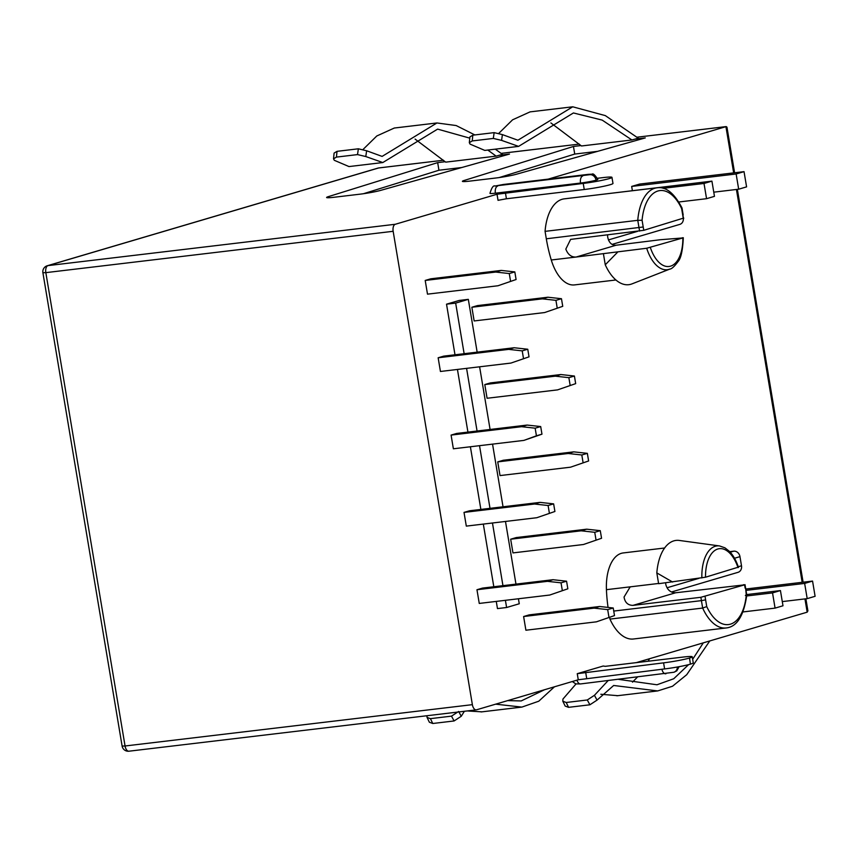 <?xml version="1.0" encoding="UTF-8"?>
<svg xmlns="http://www.w3.org/2000/svg" width="858" height="858" viewBox="0 0 858 858"><rect width="100%" height="100%" fill="white"/><g stroke="black" fill="none" stroke-linecap="round" stroke-linejoin="round"><path stroke-width="1.29" d="M597.543 178.26L602.842 177.627A19.187 1.459 170.5 0 1 611.958 177.349A19.187 1.459 170.5 0 1 609.223 178.593A19.187 1.459 170.5 0 1 583.226 183.419L497.018 194.24L395.302 224.27A6.188 3.26 83.2 0 0 393.157 231.295L45.839 272.64L125.053 745.988L122.115 746.074A6.188 6.188 0 0 0 128.947 751.2L128.947 751.2A6.188 3.26 -96.8 0 1 125.053 745.988L472.372 704.654A6.188 3.26 83.2 0 0 476.265 709.866A6.188 3.26 83.2 0 0 476.555 709.802L578.271 679.772L664.607 668.929A19.037 1.448 170.5 0 0 690.4 664.146L689.532 658.011L690.4 664.146M379.182 167.911A6.188 3.26 -96.8 0 0 378.893 167.921L443.457 160.232L378.603 167.975A6.188 3.26 -96.8 0 1 378.893 167.921A6.188 6.188 0 0 0 377.874 168.125A6.188 5.234 73.5 0 1 378.603 167.975L47.984 265.615A6.188 5.234 -106.5 0 0 47.254 265.766A6.188 6.188 0 0 0 42.9 272.726L45.839 272.64A6.188 3.26 -96.8 0 1 47.984 265.615L395.302 224.27M615.915 279.987L574.506 284.91A40.24 21.225 -96.8 0 1 551.276 259.995A92.857 48.981 -96.8 0 1 546.31 238.792L545.066 231.36A46.429 24.485 -96.8 0 1 562.108 199.292A46.429 24.485 -96.8 0 1 564.264 198.852L656.971 187.816A46.429 24.485 -96.8 0 0 654.815 188.256A46.429 24.485 -96.8 0 0 637.773 220.324L642.084 220.259L643.21 226.984A89.768 47.34 83.2 0 0 643.8 230.309L570.613 239.393L565.819 249.11C567.964 254.633 571.385 257.282 576.083 257.046L646.696 248.252L682.839 237.945L660.145 239.747L616.098 245.227C611.615 245.409 608.794 242.589 607.636 236.754L607.614 234.888M608.054 607.421A92.857 48.981 -96.8 0 1 606.434 589.671A40.24 21.225 -96.8 0 1 621.353 553.324A40.24 21.225 -96.8 0 1 623.219 552.938L664.628 548.005M606.434 589.671L631.252 586.722L630.137 586.947L624.045 597.05C624.967 602.552 627.949 605.33 632.99 605.373L700.889 597.286L744.562 584.856L675.643 592.771C670.666 592.706 667.406 590.014 665.862 584.695L665.572 582.872M505.405 192.675L506.424 198.766L584.244 189.511A19.187 1.459 -9.5 0 0 610.242 184.684A19.187 1.459 -9.5 0 0 612.977 183.44L611.958 177.349M393.157 231.295L472.372 704.654M689.382 658.065A19.037 1.448 -9.5 0 1 663.588 662.848L577.252 673.68L603.195 666.023L605.255 666.334L683.204 657.056A19.037 1.448 -9.5 0 1 692.245 656.788A19.037 1.448 -9.5 0 1 689.532 658.011M636.271 662.644L807.174 612.172L807.904 610.842L805.887 598.787M548.123 179.14L726.19 126.587L726.951 127.156L734.598 172.769M587.344 453.346L573.777 451.855L503.271 460.253L497.737 461.883L500.021 475.579L570.538 467.192L588.62 460.961L587.344 453.346L581.81 454.987L583.086 462.591M527.756 349.238L514.189 347.747L443.683 356.134L438.148 357.775L440.433 371.471L510.939 363.073L529.032 356.842L527.756 349.238L522.222 350.868L523.487 358.483M574.41 376.029L560.842 374.538L490.336 382.925L484.791 384.566L487.087 398.262L557.593 389.875L575.675 383.633L574.41 376.029L568.865 377.659L570.141 385.274M561.464 298.713L547.897 297.222L477.391 305.609L471.857 307.25L474.152 320.946L544.658 312.548L562.741 306.317L561.464 298.713L555.93 300.343L557.207 307.958M553.635 503.871L540.068 502.38L469.562 510.778L464.017 512.408L466.312 526.115L536.818 517.717L554.911 511.486L553.635 503.871L548.101 505.512L549.367 513.116M566.57 581.198L553.002 579.708L482.496 588.095L476.962 589.736L479.257 603.431L549.764 595.034L567.846 588.803L566.57 581.198L561.035 582.829L562.312 590.443M600.278 530.673L586.722 529.182L516.205 537.569L510.671 539.21L512.966 552.906L583.472 544.508L601.555 538.277L600.278 530.673L594.744 532.303L596.02 539.918M514.821 271.911L501.254 270.42L430.737 278.818L425.203 280.448L427.499 294.155L498.005 285.757L516.087 279.526L514.821 271.911L509.277 273.552L510.553 281.156M613.223 607.99L599.656 606.499L529.15 614.886L523.616 616.527L525.9 630.222L596.407 621.835L614.5 615.594L613.223 607.99L607.689 609.62L608.955 617.234M540.69 426.555L527.123 425.064L456.617 433.451L451.083 435.092L453.378 448.788L523.884 440.401L541.966 434.169L540.69 426.555L535.156 428.185L536.432 435.8L541.966 434.169M678.839 201.984L706.563 198.691L714.467 196.353L711.925 181.135L606.67 193.801M744.036 171.654L736.132 173.981L738.674 189.2L746.589 186.872L744.036 171.654L639.585 184.084L631.67 186.422L632.367 190.605M745.366 595.452L746.278 594.905L745.591 587.977L746.782 595.077C743.789 615.883 736.915 626.844 726.168 627.959L633.461 638.995A46.429 24.485 -96.8 0 1 609.952 619.101L609.663 617.374M729.718 551.673L733.729 551.179A6.188 5.234 73.5 0 1 739.971 556.638L741.494 565.776A6.188 5.234 73.5 0 1 738.03 572.329L671.428 591.999M477.155 352.155L468.318 299.356L459.18 300.45L446.525 304.182L454.997 354.794M457.443 369.444L467.932 432.11M470.388 446.761L480.866 509.427M483.322 524.088L493.811 586.754M496.267 601.404L497.468 608.59L506.606 607.507L519.262 603.764L518.425 598.766M523.884 440.401L536.432 435.8M570.538 467.192L588.62 460.961M573.777 451.855L568.243 453.496L581.81 454.987M497.737 461.883L568.243 453.496M510.939 363.073L529.032 356.842M514.189 347.747L508.655 349.378L522.222 350.868M438.148 357.775L508.655 349.378M557.593 389.875L575.675 383.633M560.842 374.538L555.298 376.169L568.865 377.659M484.791 384.566L555.298 376.169M498.005 285.757L516.087 279.526M501.254 270.42L495.709 272.061L509.277 273.552M425.203 280.448L495.709 272.061M544.658 312.548L562.741 306.317M547.897 297.222L542.363 298.852L555.93 300.343M471.857 307.25L542.363 298.852M596.407 621.835L614.5 615.594M599.656 606.499L594.122 608.129L607.689 609.62M523.616 616.527L594.122 608.129M549.764 595.034L567.846 588.803M553.002 579.708L547.468 581.338L561.035 582.829M476.962 589.736L547.468 581.338M536.818 517.717L554.911 511.486M540.068 502.38L534.534 504.021L548.101 505.512M464.017 512.408L534.534 504.021M535.156 428.185L521.589 426.694L451.083 435.092M527.123 425.064L521.589 426.694M583.472 544.508L601.555 538.277M586.722 529.182L581.177 530.812L594.744 532.303M510.671 539.21L581.177 530.812M495.795 185.896L589.972 174.667L495.795 185.896A6.188 5.234 -106.5 0 0 495.066 186.047C493.382 185.167 491.688 187.602 489.961 193.35A11.454 0.869 -9.5 0 0 495.398 193.189L580.534 183.054A11.454 0.869 -9.5 0 0 596.053 180.18L596.213 180.126A11.454 0.869 -9.5 0 0 597.844 179.386C594.98 174.935 593.06 173.198 592.084 174.174L588.502 174.335A6.188 3.26 -96.8 0 1 588.824 174.324M580.995 145.56L573.455 146.461L464.232 180.448A15.476 1.18 -9.5 0 0 462.398 181.328A15.476 1.18 -9.5 0 0 469.755 181.113L495.87 178.003A15.476 1.18 -9.5 0 0 516.419 174.228L645.27 137.913L634.813 139.157L638.234 138.192L605.34 115.615L572.736 106.8L517.9 140.229L502.413 134.609L501.587 140.38L493.318 138.428L472.243 140.937L469.315 142.675L470.087 144.123L484.77 150.407L518.597 146.386L573.423 112.956L602.166 120.099L631.928 139.972L581.477 145.978L550.879 122.93M445.205 161.722L437.666 162.623L328.432 196.611A15.476 1.18 -9.5 0 0 326.608 197.49A15.476 1.18 -9.5 0 0 333.966 197.276L360.07 194.165A15.476 1.18 -9.5 0 0 380.63 190.39L509.48 154.075L499.024 155.319L502.445 154.354L495.302 149.163M129.236 751.147A6.188 3.26 -96.8 0 1 128.947 751.2L476.265 709.866M692.245 656.788L693.264 662.869A19.037 1.448 170.5 0 1 690.551 664.103M458.901 711.936L461.25 716.269L464.382 711.282M495.677 704.161L521.868 707.099L538.76 701.211L554.472 686.797M544.562 689.725L521.171 700.943L507.679 700.611M426.962 715.733L427.037 717.406L430.416 718.65L451.49 716.14L458.655 711.464M461.25 716.269L454.107 720.956L432.764 723.498L429.375 722.243L427.037 717.406M597.05 700.107L589.896 704.793L568.564 707.335L565.175 706.08L562.827 701.233L566.216 702.487L587.29 699.978L594.444 695.302L597.05 700.107L613.674 685.478L657.668 690.937L672.511 686.25L686.732 674.688L709.791 640.926M617.76 695.677L600.804 694.261M481.971 711.84L467.149 710.95M576.018 683.944L562.945 699.055L562.827 701.243M632.485 682.142L637.344 677.177M648.133 661.228L649.527 658.73M703.303 642.846L692.674 659.298M688.599 664.639L673.734 678.753L656.96 684.781L618.768 679.386M608.065 680.662L594.444 695.302M506.424 198.766L498.037 200.322L497.018 194.24M499.045 133.097L512.591 119.809L530.083 111.872L572.736 106.8M469.884 136.926L472.812 135.178L494.154 132.636L502.413 134.609M333.526 158.837L334.094 153.089L337.022 151.34L358.354 148.799L366.623 150.772L365.787 156.542L357.529 154.59L336.443 157.1L333.526 158.837L334.298 160.296L348.981 166.57L382.807 162.548L437.623 129.118L469.766 138.138M363.256 149.26L376.801 135.972L394.294 128.035L436.947 122.962L382.11 156.403L366.623 150.772M474.849 134.931L456.156 125.547L436.947 122.962M365.787 156.542L382.807 162.548M487.805 150.053L496.139 156.135L445.677 162.141L415.09 139.093M501.587 140.38L518.597 146.386M496.139 156.135L499.024 155.319M631.928 139.972L634.813 139.157M573.455 146.461L574.731 154.065L499.217 177.563M597.608 151.351L574.731 154.065M461.819 167.514L438.942 170.238L363.427 193.726M437.666 162.623L438.942 170.238M663.159 188.331L704.01 183.462L706.563 198.691M711.925 181.135L704.01 183.462M775.074 608.118L782.989 605.78L780.437 590.561L772.532 592.899L775.074 608.118L743.071 611.926M807.196 598.637L815.1 596.299L812.558 581.08L804.643 583.419L807.196 598.637L782.292 601.597M713.77 192.171L738.674 189.2M631.67 186.422L736.132 173.981M746.707 595.967L772.532 592.899M746.696 594.573L780.437 590.561M745.999 590.39L804.643 583.419M745.774 589.028L812.558 581.08M683.365 218.618A6.188 5.234 73.5 0 1 679.804 224.388L612.076 244.391M682.249 218.49L643.8 230.309M650.353 247.533A33.108 17.46 -96.8 0 0 670.516 266.162A33.108 17.46 -96.8 0 0 682.839 237.945L682.389 237.72M737.558 567.395L705.523 577.209L658.622 583.697L656.82 572.919A46.429 24.485 -96.8 0 1 679.375 540.454L719.583 545.945L724.946 547.833L729.397 551.34C733.14 555.126 736.164 560.478 738.481 567.406M646.696 248.252A36.133 19.058 -96.8 0 0 669.819 269.09L632.024 283.869A46.429 24.485 -96.8 0 1 605.265 264.79L617.428 252.359M603.464 254.022L605.265 264.79M672.608 582.035L656.82 572.919M609.952 619.101L702.659 608.065L706.735 606.585A43.34 22.855 83.2 0 0 730.426 624.163A43.34 22.855 83.2 0 0 746.278 594.905M631.252 586.722L658.59 583.461M745.152 588.17A89.768 47.34 83.2 0 0 744.562 584.856L743.532 584.695M656.971 187.816C665.905 186.433 674.249 193.147 681.992 207.936L681.627 208.58A43.34 22.855 83.2 0 0 657.936 190.991A43.34 22.855 83.2 0 0 642.084 220.259M545.066 231.36L637.773 220.324L639.017 227.767A92.857 48.981 83.2 0 0 639.607 231.081M446.525 304.182L455.662 303.099L464.135 353.7M466.58 368.361L477.069 431.027M479.525 445.677L490.015 508.344M492.46 522.994L502.949 585.66M505.405 600.321L506.606 607.507M468.318 299.356L455.662 303.099M515.969 584.116L505.48 521.449M503.035 506.788L492.546 444.122M490.09 429.472L479.611 366.806M675.643 592.771L632.99 605.373M616.098 245.227L576.083 257.046L551.276 259.995M583.226 183.419L584.244 189.511M577.252 673.68L578.271 679.772M726.19 126.587L636.883 137.216L725.922 126.641L733.665 172.887M736.432 189.468L802.176 582.314M804.954 598.905L807.174 612.172M501.115 153.4L579.279 144.09L501.093 153.378M588.213 174.399A6.188 3.26 -96.8 0 1 588.502 174.335L503.378 184.47A6.188 3.26 -96.8 0 1 503.667 184.459M503.088 184.534A6.188 3.26 -96.8 0 1 503.378 184.47L495.227 186.004A6.188 5.234 -106.5 0 0 495.141 186.025M589.972 174.667A6.188 5.234 73.5 0 1 596.213 180.126M589.811 174.71A6.188 5.234 73.5 0 1 596.053 180.18M582.679 176.029A6.188 3.26 83.2 0 0 580.534 183.054M497.543 186.165A6.188 3.26 83.2 0 0 495.398 193.189M495.956 185.854A6.188 5.234 -106.5 0 0 495.227 186.004L495.066 186.047M673.905 672.243A6.188 5.234 -106.5 0 0 673.991 672.222A6.188 5.234 -106.5 0 0 677.552 666.966M679.139 666.677L676.769 670.87L673.83 672.264A6.188 5.234 -106.5 0 0 677.402 666.998M580.834 683.869A6.188 3.26 -96.8 0 1 580.544 683.933A6.188 3.26 -96.8 0 1 576.984 680.147M665.969 673.745A6.188 3.26 -96.8 0 1 665.679 673.798A6.188 3.26 -96.8 0 1 661.915 669.251M585.639 672.125L586.658 678.217M663.588 662.848L664.607 668.929M451.49 716.14L454.107 720.956M587.29 699.978L589.896 704.793M568.564 707.335L566.216 702.487M432.764 723.498L430.416 718.65M472.243 140.937L472.812 135.178M336.443 157.1L337.022 151.34M358.354 148.799L357.529 154.59M494.154 132.636L493.318 138.428M464.232 180.448L464.414 181.574M328.432 196.611L328.625 197.737M637.591 231.328L608.397 239.94M546.31 238.792L643.21 226.984M700.889 597.286A92.857 48.981 83.2 0 0 701.415 600.632L613.738 611.068M705.083 596.514A89.768 47.34 83.2 0 0 705.608 599.849L701.415 600.632L702.659 608.065A46.429 24.485 -96.8 0 0 726.168 627.959M741.494 565.776L738.255 566.73M698.938 578.335L667.084 587.751M739.971 556.638L734.512 558.258M733.729 551.179L730.222 552.209M683.279 218.651A89.768 47.34 83.2 0 0 682.754 215.304L681.627 208.58M705.523 577.209A33.108 17.46 -96.8 0 1 717.846 548.991A33.108 17.46 -96.8 0 1 738.009 567.621M705.608 599.849L706.735 606.585M682.754 215.304L683.719 218.447M701.865 577.927A36.133 19.058 -96.8 0 1 719.583 545.945M377.874 168.125L47.254 265.766M42.9 272.726L122.115 746.074M673.83 672.264L580.544 683.933L575.782 683.89L572.318 681.52M737.365 189.361L803.109 582.207M657.668 690.926L616.87 695.784M521.868 707.089L481.081 711.947M469.315 142.675L469.894 136.926M683.193 215.101L682.013 208.001M669.819 269.09C671.653 269.004 674.409 266.484 678.099 261.54C680.952 258.43 682.689 250.493 683.311 237.73M745.591 587.977L745.001 584.652"/></g></svg>
